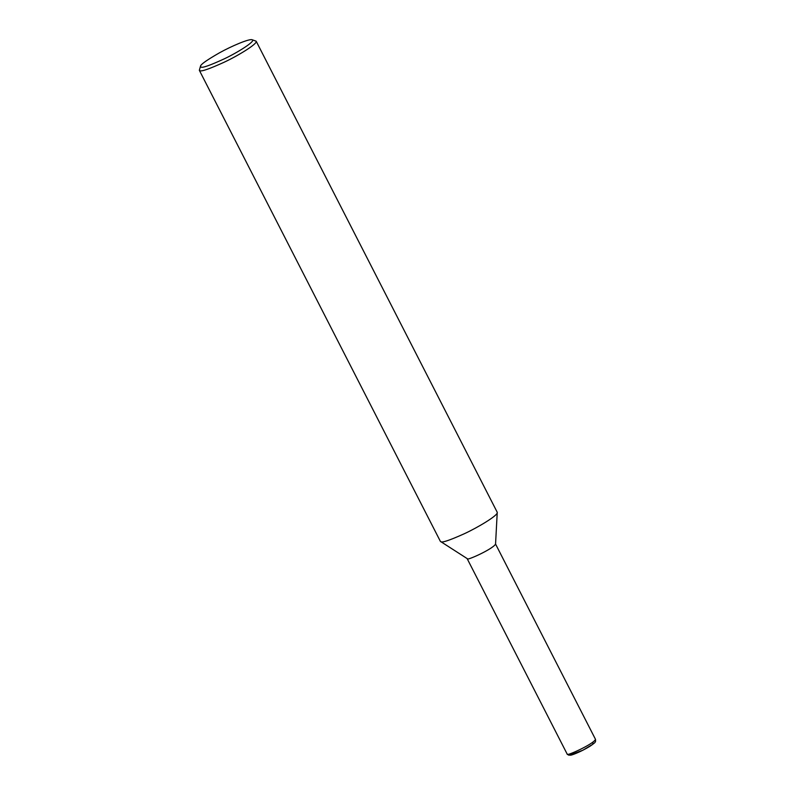 <?xml version="1.0" encoding="UTF-8"?>
<svg xmlns="http://www.w3.org/2000/svg" width="795" height="795" viewBox="0 0 795 795"><rect width="100%" height="100%" fill="white"/><g stroke="black" fill="none" stroke-linecap="round" stroke-linejoin="round"><path stroke-width="1.19" d="M252.154 39.75L256.179 41.221L497.243 512.298L495.553 544.138C492.423 549.424 465.284 561.379 467.351 558.706L440.39 541.385L199.336 70.308L200.499 66.184C200.628 64.445 206.919 60.013 219.37 52.877C231.564 46.06 249.372 38.548 252.154 39.75C256.318 40.674 238.371 52.182 224.399 58.78C210.138 65.349 202.327 68.112 200.976 67.088L200.499 66.184M256.179 41.221C257.898 43.576 238.202 55.71 223.922 62.338C209.284 68.966 201.264 71.749 199.853 70.685L199.336 70.308M497.302 512.626C497.481 515.687 477.875 527.492 464.131 533.823C450.03 540.143 442.288 542.796 440.917 541.763L440.619 541.634M592.951 742.132L592.782 744.289L582.844 750.232L570.154 754.962M567.332 754.077L568.584 755.121L570.462 755.17C570.631 755.558 579.923 752.468 590.258 746.068C596.836 741.477 594.61 742.48 595.584 741.337L595.495 739.35C593.845 744.06 565.026 756.949 567.332 754.077M467.092 558.517L567.073 753.899M495.524 543.979L595.495 739.35"/></g></svg>
